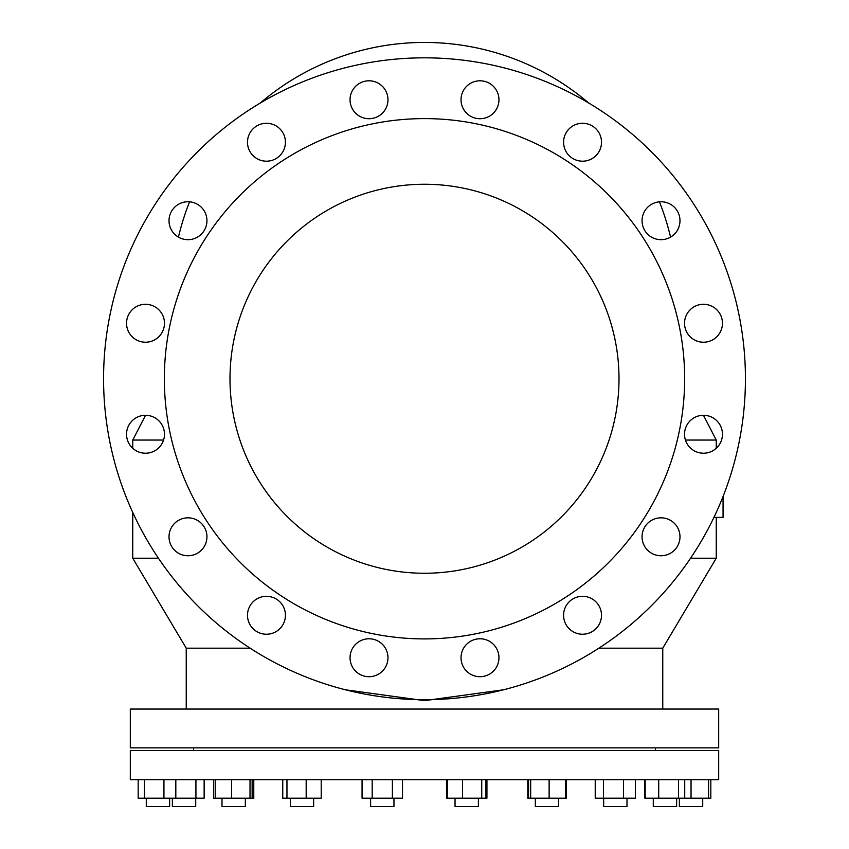 <?xml version="1.0" encoding="UTF-8"?>
<svg xmlns="http://www.w3.org/2000/svg" width="849" height="849" viewBox="0 0 849 849"><rect width="100%" height="100%" fill="white"/><g stroke="black" fill="none" stroke-linecap="round" stroke-linejoin="round"><path stroke-width="1.27" d="M345.426 689.781L424.5 700.648L503.574 689.781M103.567 378.75A320.933 320.933 0 0 1 424.5 57.828A320.933 320.933 0 0 1 745.433 378.75A320.933 320.933 0 0 1 424.5 699.682A320.933 320.933 0 0 1 103.567 378.75M164.473 434.253A18.965 18.965 0 0 0 145.508 415.288A18.965 18.965 0 0 0 126.543 434.253A18.965 18.965 0 0 0 145.508 453.217A18.965 18.965 0 0 0 164.473 434.253M126.543 323.257A18.965 18.965 0 0 0 145.508 342.221A18.965 18.965 0 0 0 164.473 323.257A18.965 18.965 0 0 0 145.508 304.292A18.965 18.965 0 0 0 126.543 323.257M206.944 536.791A18.965 18.965 0 0 0 187.979 517.826A18.965 18.965 0 0 0 169.015 536.791A18.965 18.965 0 0 0 187.979 555.755A18.965 18.965 0 0 0 206.944 536.791M206.944 220.719A18.965 18.965 0 0 0 187.979 201.754A18.965 18.965 0 0 0 169.015 220.719A18.965 18.965 0 0 0 187.979 239.683A18.965 18.965 0 0 0 206.944 220.719M285.423 142.239A18.965 18.965 0 0 0 266.459 123.275A18.965 18.965 0 0 0 247.494 142.239A18.965 18.965 0 0 0 266.459 161.193A18.965 18.965 0 0 0 285.423 142.239M285.423 615.27A18.965 18.965 0 0 0 266.459 596.306A18.965 18.965 0 0 0 247.494 615.27A18.965 18.965 0 0 0 266.459 634.235A18.965 18.965 0 0 0 285.423 615.27M387.972 99.758A18.965 18.965 0 0 0 369.007 80.793A18.965 18.965 0 0 0 350.043 99.758A18.965 18.965 0 0 0 369.007 118.722A18.965 18.965 0 0 0 387.972 99.758M350.043 657.742A18.965 18.965 0 0 0 369.007 676.706A18.965 18.965 0 0 0 387.972 657.742A18.965 18.965 0 0 0 369.007 638.777A18.965 18.965 0 0 0 350.043 657.742M461.028 99.758A18.965 18.965 0 0 0 479.993 118.722A18.965 18.965 0 0 0 498.957 99.758A18.965 18.965 0 0 0 479.993 80.793A18.965 18.965 0 0 0 461.028 99.758M461.028 657.742A18.965 18.965 0 0 0 479.993 676.706A18.965 18.965 0 0 0 498.957 657.742A18.965 18.965 0 0 0 479.993 638.777A18.965 18.965 0 0 0 461.028 657.742M563.577 142.239A18.965 18.965 0 0 0 582.541 161.193A18.965 18.965 0 0 0 601.506 142.239A18.965 18.965 0 0 0 582.541 123.275A18.965 18.965 0 0 0 563.577 142.239M601.506 615.27A18.965 18.965 0 0 0 582.541 596.306A18.965 18.965 0 0 0 563.577 615.27A18.965 18.965 0 0 0 582.541 634.235A18.965 18.965 0 0 0 601.506 615.27M679.985 220.719A18.965 18.965 0 0 0 661.021 201.754A18.965 18.965 0 0 0 642.056 220.719A18.965 18.965 0 0 0 661.021 239.683A18.965 18.965 0 0 0 679.985 220.719M679.985 536.791A18.965 18.965 0 0 0 661.021 517.826A18.965 18.965 0 0 0 642.056 536.791A18.965 18.965 0 0 0 661.021 555.755A18.965 18.965 0 0 0 679.985 536.791M684.527 323.257A18.965 18.965 0 0 0 703.492 342.221A18.965 18.965 0 0 0 722.457 323.257A18.965 18.965 0 0 0 703.492 304.292A18.965 18.965 0 0 0 684.527 323.257M722.457 434.253A18.965 18.965 0 0 0 703.492 415.288A18.965 18.965 0 0 0 684.527 434.253A18.965 18.965 0 0 0 703.492 453.217A18.965 18.965 0 0 0 722.457 434.253M424.5 184.254A194.506 194.506 0 0 1 619.006 378.75A194.506 194.506 0 0 1 424.5 573.255A194.506 194.506 0 0 1 229.994 378.75A194.506 194.506 0 0 1 424.5 184.254M424.5 118.605A260.144 260.144 0 0 0 164.356 378.75A260.144 260.144 0 0 0 424.5 638.904A260.144 260.144 0 0 0 684.644 378.75A260.144 260.144 0 0 0 424.5 118.605M718.689 747.863L130.311 747.863L130.311 709.053L718.689 709.053L718.689 747.863M662.761 709.053L662.761 648.18L598.874 648.18M662.761 648.18L716.248 558.217L690.555 558.217M716.248 448.283L716.248 440.058L685.44 440.058M718.689 750.537L130.311 750.537L130.311 779.711L718.689 779.711L718.689 750.537M393.957 798.187L393.957 806.55L370.61 806.55L370.61 798.187M478.39 798.187L478.39 806.55L455.043 806.55L455.043 798.187M313.652 798.187L313.652 806.55L290.316 806.55L290.316 798.187M558.684 798.187L558.684 806.55L535.348 806.55L535.348 798.187M245.34 798.187L245.34 806.55L222.003 806.55L222.003 798.187M626.997 798.187L626.997 806.55L603.66 806.55L603.66 798.187M195.716 798.187L195.716 806.55L172.368 806.55L172.368 798.187M676.632 798.187L676.632 806.55L653.284 806.55L653.284 798.187M169.62 798.187L169.62 806.55L146.283 806.55L146.283 798.187M702.717 798.187L702.717 806.55L679.38 806.55L679.38 798.187M486.933 779.711L486.933 798.187L481.733 798.187L481.733 779.711M481.733 798.187L446.5 798.187L446.5 779.711M565.487 779.711L565.487 798.187L566.241 798.187L566.241 779.711M250.02 779.711L250.02 798.187L253.777 798.187L253.777 779.711M710.825 779.711L710.825 798.187L644.858 798.187L644.858 779.711M708.554 798.187L708.554 779.711M691.044 798.187L691.044 779.711M204.142 779.711L204.142 798.187L144.426 798.187L144.426 779.711M684.729 798.187L684.729 779.711M678.478 798.187L678.478 779.711M658.707 798.187L658.707 779.711M645.187 798.187L645.187 779.711M195.928 798.187L195.928 779.711M175.817 798.187L175.817 779.711M163.942 798.187L163.942 779.711M252.142 798.187L252.142 779.711M250.02 798.187L231.554 798.187L231.554 779.711M231.554 798.187L215.211 798.187L215.211 779.711M623.548 779.711L623.548 798.187L635.434 798.187L635.434 779.711M623.548 798.187L603.448 798.187L603.448 779.711M565.487 798.187L549.133 798.187L549.133 779.711M549.133 798.187L530.667 798.187L530.667 779.711M306.181 779.711L306.181 798.187L321.209 798.187L321.209 779.711M306.181 798.187L286.962 798.187L286.962 779.711M485.936 798.187L485.936 779.711M462.514 798.187L462.514 779.711M447.497 798.187L447.497 779.711M392.387 779.711L392.387 798.187L402.5 798.187L402.5 779.711M392.387 798.187L372.18 798.187L372.18 779.711M530.667 798.187L527.791 798.187L527.791 779.711M215.211 798.187L213.566 798.187L213.566 779.711M144.426 798.187L138.175 798.187L138.175 779.711M603.448 798.187L595.223 798.187L595.223 779.711M528.556 798.187L528.556 779.711M286.962 798.187L282.759 798.187L282.759 779.711M372.18 798.187L362.067 798.187L362.067 779.711M723.061 496.463L723.061 517.37L713.945 517.37M163.56 440.058L132.752 440.058L145.54 415.288M158.445 558.217L132.752 558.217L132.752 512.446M250.126 648.18L186.239 648.18L132.752 558.217M716.248 558.217L716.248 517.37M193.53 750.537L193.53 747.863M670.561 237.104A252.853 252.853 0 0 0 659.44 201.818M588.675 102.994A252.853 252.853 0 0 0 260.325 102.994M703.46 415.288L716.248 440.058M189.56 201.818A252.853 252.853 0 0 0 178.439 237.104M132.752 448.283L132.752 440.058M655.47 750.537L655.47 747.863M186.239 709.053L186.239 648.18"/></g></svg>
